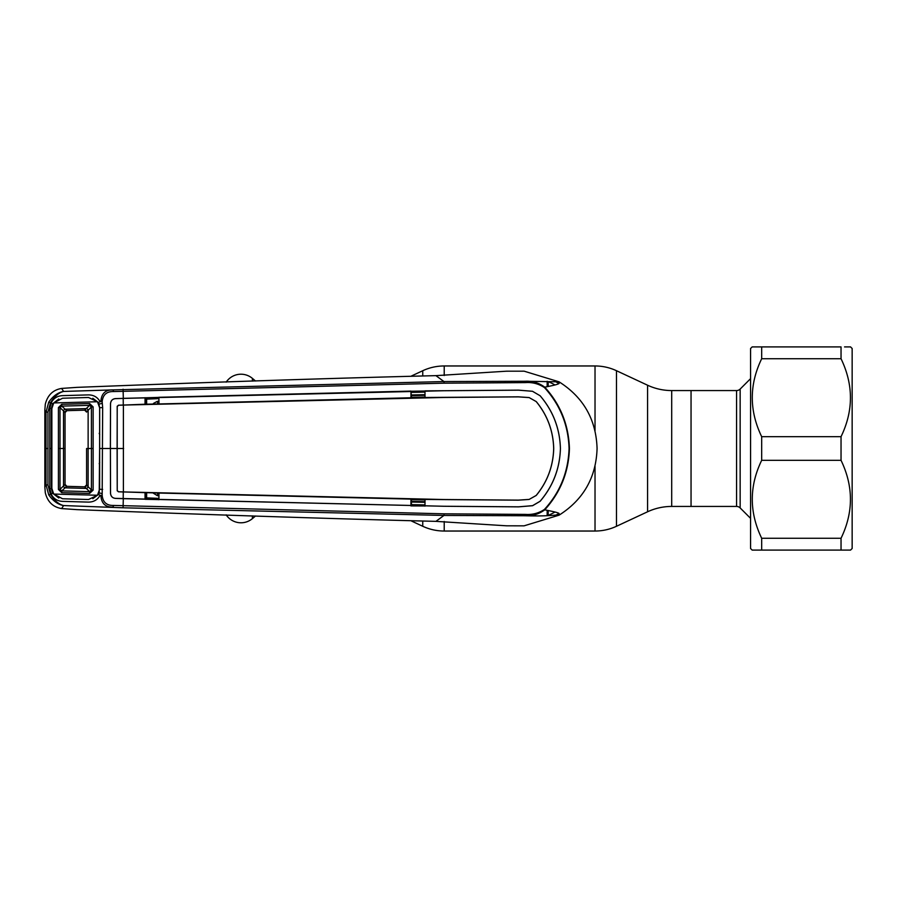 <?xml version="1.0" encoding="UTF-8"?>
<svg xmlns="http://www.w3.org/2000/svg" width="897" height="897" viewBox="0 0 897 897"><rect width="100%" height="100%" fill="white"/><g stroke="black" fill="none" stroke-linecap="round" stroke-linejoin="round"><path stroke-width="1.35" d="M411.51 521.034L422.756 526.281A50.793 50.793 0 0 0 444.217 531.035L595.025 531.035A50.793 50.793 0 0 0 616.486 526.281L647.567 511.783L647.567 385.217L616.486 370.719A50.793 50.793 0 0 0 595.025 365.965L444.217 365.965A50.793 50.793 0 0 0 422.756 370.719L411.51 375.966M647.567 511.783A57.139 57.139 0 0 1 671.707 506.435L671.707 390.565A57.139 57.139 0 0 1 647.567 385.217M671.707 390.565L691.049 390.565L691.049 506.435L671.707 506.435M750.565 378.657L740.148 389.074A5.079 5.079 0 0 1 736.56 390.565L691.049 390.565L691.049 506.435L736.56 506.435L736.56 390.565M740.148 389.074L740.148 507.926A5.079 5.079 0 0 0 736.56 506.435M740.148 507.926L750.565 518.343M255.522 380.99L252.405 378.377L252.405 381.113M255.522 516.01L252.405 518.623A17.772 17.772 0 0 1 226.179 514.867M226.179 382.133A17.772 17.772 0 0 1 252.405 378.377M844.537 346.915L850.558 346.915L852.15 348.507L852.15 548.493L850.558 550.085L841.038 550.085L841.038 538.267C853.563 512.344 853.563 486.353 841.038 460.318L841.038 436.682C853.563 410.759 853.563 384.779 841.038 358.733L841.038 346.915L752.157 346.915L750.565 348.507L750.565 548.493L752.157 550.085L761.676 550.085L761.676 538.267C749.152 512.221 749.152 486.241 761.676 460.318L761.676 436.682C749.152 410.647 749.152 384.656 761.676 358.733L761.676 346.915L758.178 346.915M758.178 550.085L844.537 550.085M841.038 436.682L761.676 436.682M841.038 460.318L761.676 460.318M841.038 538.267L761.676 538.267M754.612 550.085L755.386 550.085M755.386 346.915L754.612 346.915M841.038 358.733L761.676 358.733M158.107 404.267L157.637 403.807L158.948 403.762M157.637 403.807L157.367 401.318L153.432 403.426M158.937 401.262L157.367 401.318M158.926 398.627L146.626 399.12L146.648 404.143A1.906 0.561 179.7 0 0 146.166 404.177M444.15 513.824L443.948 515.45L123.08 507.792L63.597 505.56C58.103 504.596 53.158 501.042 48.741 494.897L46.027 484.873L46.027 412.127L48.741 402.103C53.158 395.958 58.103 392.404 63.597 391.44C58.81 392.583 54.403 396.407 50.4 402.932L51.174 402.932C53.517 398.324 57.285 395.891 62.476 395.633L88.511 394.893C93.68 394.938 97.538 397.192 100.06 401.643L102.168 401.665L102.662 407.619L102.168 495.335C102.875 502.286 106.709 505.661 113.672 505.437L444.15 513.824L525.676 514.396C532.414 514.867 538.66 513.219 544.423 509.451L544.748 509.832C563.821 513.611 558.091 513.376 559.066 515.17C583.465 499.663 596.135 477.439 597.077 448.5C596.135 419.561 583.465 397.337 559.066 381.83L525.205 381.247C532.325 380.844 538.839 382.817 544.748 387.168C560.401 404.379 568.631 424.819 569.438 448.5C568.676 472.057 560.446 492.498 544.748 509.832C538.839 514.183 532.325 516.156 525.205 515.753L443.948 515.45L435.931 521.359L506.413 525.799L523.691 525.844M425.01 502.32L411.42 502.04M411.42 504.619L424.999 504.91M411.42 501.401L425.01 501.681M425.021 499.954L411.42 499.674M100.868 401.609C101.35 393.626 105.375 389.724 112.944 389.892L443.948 381.55L435.931 375.641L506.413 371.201L524.14 371.179L559.066 381.83C558.988 383.456 562.251 383.759 544.748 387.168L544.423 387.549C538.671 383.781 532.414 382.133 525.676 382.604L444.15 383.176L113.672 391.563C106.709 391.35 102.886 394.714 102.168 401.665M411.42 397.326L425.021 397.046M425.01 395.319L411.42 395.599M424.999 392.09L411.42 392.381M411.42 394.96L425.01 394.68M555.008 384.959A72.735 72.735 0 0 0 548.19 381.617L548.19 386.495M548.19 510.505L548.19 515.383A72.735 72.735 0 0 0 555.008 512.041M525.676 514.396L525.205 515.753C552.933 516.627 559.773 513.97 559.066 515.17L524.14 525.821M444.15 383.176L443.948 381.55L525.205 381.247L525.676 382.604M48.741 402.103L50.4 402.932L47.967 412.003L47.967 484.997L50.4 494.068C54.403 500.582 58.798 504.417 63.597 505.56L61.635 508.577L76.862 509.631C207.981 514.743 327.663 518.657 435.931 521.359M47.967 412.003L46.027 412.127L44.85 410.131L44.85 486.869L46.027 484.873L47.967 484.997M44.85 486.869L45.299 492.745C47.552 501.838 53.001 507.119 61.635 508.577M113.672 505.437L112.944 507.108C105.375 507.276 101.35 503.374 100.868 495.391L100.06 495.357C97.538 499.808 93.68 502.062 88.511 502.107L62.476 501.367C57.285 501.109 53.517 498.676 51.174 494.068L48.741 494.897M58.81 398.997L52.631 403.751L51.432 408.415L51.432 488.585L52.631 493.249L51.174 494.068L49.828 488.697L49.84 448.5L51.88 448.5L51.858 408.561L53.73 402.932L97.448 401.744L88.523 397.494L62.543 398.234L53.73 402.932M44.85 410.131L45.299 404.255C47.552 395.162 53.001 389.881 61.635 388.423L76.862 387.369C207.981 382.257 327.663 378.343 435.931 375.641M113.672 391.563L112.944 389.892L63.597 391.44L61.635 388.423M51.454 448.5L49.84 448.5L49.828 408.303L51.174 402.932L52.631 403.751M102.168 495.335L100.868 495.391M123.315 498.665L444.093 506.267L115.444 498.362C112.495 498.048 110.858 496.355 110.533 493.305L110.398 448.5L110.499 493.305C110.836 496.389 112.473 498.082 115.444 498.407L123.315 498.665L123.08 507.792M444.093 506.267L518.567 506.861L532.594 505.706L540.129 501.277C553.079 486.107 559.84 468.514 560.423 448.5C559.806 468.481 553.045 486.073 540.106 501.255L532.583 505.661L518.567 506.827L444.093 506.267M544.423 509.451C560.053 492.386 568.261 472.069 569.068 448.5C568.317 425.055 560.098 404.738 544.423 387.549M424.987 506.132L425.021 499.45L518.354 500.167L529.107 499.45L536.227 495.447C547.383 481.857 553.214 466.205 553.718 448.5L553.684 448.5C553.191 466.171 547.361 481.812 536.204 495.424L529.107 499.45M123.618 448.5L117.103 448.5L117.227 490.827L117.193 406.464L118.707 405.231L123.382 405.074L123.382 491.926L444.004 499.528L518.354 500.122L529.107 499.416M117.227 490.827L118.707 491.769L123.382 491.926M117.193 406.464L118.415 405.209L123.281 405.04L123.203 398.38L115.444 398.638C112.495 398.952 110.858 400.645 110.533 403.695L110.398 448.5L117.103 448.5L117.227 406.173M410.972 391.092L410.938 397.763L158.948 403.953L158.915 397.293L410.972 391.092L411.42 397.584L518.354 396.833L529.107 397.55L536.204 401.576C547.361 415.188 553.191 430.829 553.684 448.5M536.204 401.576L529.107 397.55M123.382 405.074L444.004 397.472L518.354 396.878L529.107 397.584M536.227 401.553C547.383 415.143 553.214 430.795 553.718 448.5M158.534 499.607L145.056 499.304L145.022 492.632L123.281 491.926L123.203 498.654M424.55 505.964L410.927 505.908L410.938 499.237L425.021 499.45L158.948 493.047L158.915 499.707M411.42 505.762L411.42 499.416M158.948 493.047L145.022 492.632L158.948 493.047M145.449 499.203L145.449 492.801M117.193 490.536L118.415 491.791L123.281 491.96M92.817 498.71L98.513 494.426L99.231 492.946L99.623 448.5L110.365 448.5L110.499 403.695C110.836 400.611 112.473 398.918 115.444 398.593L444.093 390.733L424.987 390.868L425.021 397.55L411.42 397.584M145.056 397.696L145.022 404.368L158.948 403.953L145.449 404.199L145.449 397.797L123.203 398.346M444.093 390.733L518.567 390.139L532.594 391.294L518.567 390.173L444.093 390.733M411.42 391.238L424.55 391.036M145.449 397.797L158.534 397.393M145.449 404.199L123.281 405.074M540.106 395.745L532.583 391.339L540.106 395.745C553.079 410.893 559.84 428.486 560.423 448.5C559.806 428.519 553.045 410.927 540.106 395.745M123.315 398.335L123.08 389.208M102.628 448.5L99.623 448.5L99.668 407.698L98.513 402.574L100.06 401.643M98.513 402.574L92.817 398.29M51.432 408.415L49.828 408.303M49.828 488.697L51.432 488.585M52.631 493.249L58.81 498.003M100.06 495.357L98.513 494.426M102.662 489.381L99.623 489.302M102.157 493.597L99.231 492.946M99.623 407.698L102.662 407.619M99.231 404.054L102.157 403.403M158.926 498.373L146.626 497.88L146.648 492.857A1.906 0.561 -179.7 0 1 146.177 492.823M153.084 493.036L157.367 495.682L158.937 495.738M158.948 493.238L157.637 493.193L158.107 492.733M157.367 495.682L157.637 493.193M88.119 486.701A1.906 1.446 -44.7 0 1 86.392 488.417A1.906 1.446 -44.7 0 0 88.13 486.712L86.594 484.929L84.632 486.836L89.588 491.646L91.404 490.02L88.13 486.712L88.13 448.5L91.416 448.5L91.404 406.98L88.13 410.288L88.13 448.5L86.594 448.5L86.594 484.929A1.906 1.906 -0 0 1 84.632 486.836L66.905 486.331A1.906 1.906 0 0 1 65.055 484.436L65.055 412.575L65.055 484.425L59.998 489.358L61.77 490.883L65.089 487.833A1.906 1.48 47.5 0 1 63.519 486.118L63.519 410.882L59.998 407.642L60.009 448.5L65.055 448.5M86.594 448.5L86.594 484.929A1.906 1.906 0 0 1 84.632 486.836L66.905 486.331L65.055 484.425A1.906 1.906 -134.1 0 0 66.905 486.331L65.111 487.811A1.906 1.48 47.3 0 1 63.53 486.107M86.594 412.071L84.688 410.164L66.905 410.669A1.906 1.906 134.1 0 0 65.055 412.575L63.53 410.893A1.906 1.48 -47.3 0 1 65.111 409.189L66.905 410.669L65.055 412.575A1.906 1.906 -0 0 1 66.905 410.669L84.632 410.164L89.588 405.354L61.77 406.117L65.111 409.189L86.404 408.572A1.906 1.446 44.7 0 1 88.119 410.299L86.594 412.071A1.906 1.906 0 0 0 84.632 410.164A1.906 1.906 0 0 1 86.594 412.071L86.594 412.071M93.131 406.89L91.404 406.98L89.588 405.354L89.577 403.538L93.131 406.89L93.131 490.11L89.577 493.462L61.747 492.677L58.406 489.437L58.406 448.5L60.009 448.5L59.998 489.358L58.406 489.437M97.448 401.744L99.634 407.821L99.634 489.179L97.448 495.256L88.523 499.506L62.543 498.766L53.73 494.068L51.858 488.439L51.88 448.5M53.73 494.068L97.448 495.256M65.089 487.833L86.404 488.428M86.404 408.572A1.906 1.446 44.7 0 1 88.13 410.288L88.119 410.299M93.131 490.11L91.404 490.02L91.416 448.5L93.131 448.5M65.089 409.167A1.906 1.48 -47.5 0 0 63.519 410.882M61.77 406.117L59.998 407.642L58.406 407.563L61.747 404.323L61.77 406.117M61.747 492.677L61.77 490.883L89.588 491.646L89.577 493.462M60.009 448.5L58.406 448.5L58.406 407.563M61.747 404.323L89.577 403.538M99.724 462.392L99.197 463.671M99.197 433.329L99.724 434.608M616.486 526.281L616.486 370.719M595.025 531.035L595.025 466.227M595.025 430.773L595.025 365.965M444.217 531.035L444.217 521.482M444.217 375.518L444.217 365.965M422.756 526.281L422.756 521.235M422.756 375.765L422.756 370.719M252.405 515.887L252.405 518.623M558.966 383.591A75.909 75.909 0 0 0 555.86 381.808M555.86 515.203A75.909 75.909 0 0 0 558.966 513.409M547.17 510.303L547.17 515.719M547.17 381.281L547.17 386.697M48.079 448.5L46.151 448.5M145.449 497.689A1.906 0.617 -179.7 0 0 146.626 497.88M145.449 399.311A1.906 0.617 179.7 0 1 146.626 399.12"/></g></svg>
